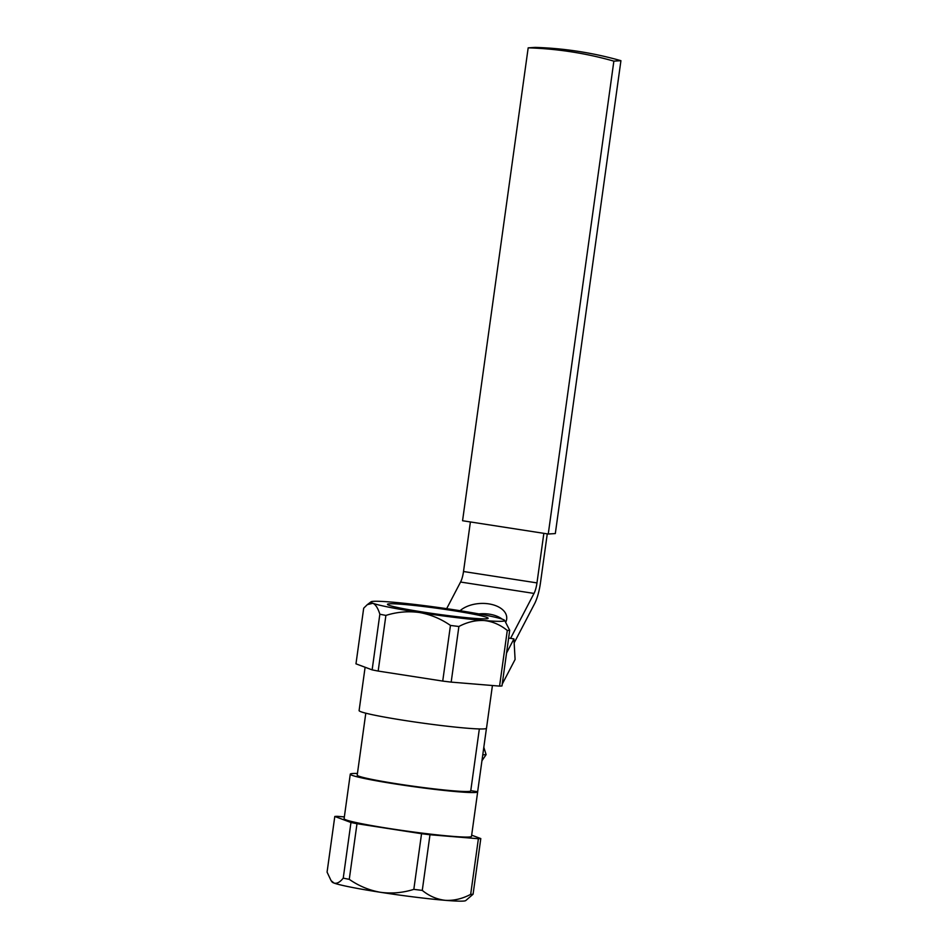 <?xml version="1.0" encoding="UTF-8"?>
<svg xmlns="http://www.w3.org/2000/svg" width="948" height="948" viewBox="0 0 948 948"><rect width="100%" height="100%" fill="white"/><g stroke="black" fill="none" stroke-linecap="round" stroke-linejoin="round"><path stroke-width="1.42" d="M479.344 728.941L470.741 790.881A57.318 3.271 -172.1 0 1 468.525 791.462A57.318 3.271 -172.1 0 1 405.815 785.145A57.318 3.271 -172.1 0 1 357.206 775.132L365.798 713.18M389.427 603.805A50.825 2.903 7.9 0 0 387.459 604.326A50.825 2.903 7.9 0 0 430.605 613.202A50.825 2.903 7.9 0 0 486.17 618.807A50.825 2.903 7.9 0 0 488.137 618.286A50.825 2.903 7.9 0 0 445.086 609.41A50.825 2.903 7.9 0 0 389.427 603.805M486.442 728.36L477.65 791.722A64.31 3.674 -172.1 0 1 477.674 791.841A64.31 3.674 -172.1 0 1 475.185 792.492A64.31 3.674 -172.1 0 1 404.82 785.406A64.31 3.674 -172.1 0 1 350.274 774.172A64.31 3.674 -172.1 0 1 352.763 773.509A64.31 3.674 -172.1 0 1 357.432 773.473M350.274 774.172L344.1 818.681A64.31 3.674 7.9 0 0 398.634 829.927A64.31 3.674 7.9 0 0 468.999 837.013A64.31 3.674 7.9 0 0 471.5 836.361L477.674 791.841M492.427 685.523L486.502 728.254A64.31 3.674 -172.1 0 1 484.001 728.905A64.31 3.674 -172.1 0 1 413.636 721.819A64.31 3.674 -172.1 0 1 359.102 710.573L365.11 667.25M379.852 614.221L372.137 669.869L355.974 663.837L363.688 608.189L367.303 604.646L372.884 603.26A67.521 3.851 -172.1 0 1 371.059 601.814A67.521 3.851 -172.1 0 1 391.406 602.075A67.521 3.851 -172.1 0 1 456.32 610.121A67.521 3.851 -172.1 0 1 502.724 619.34A67.521 3.851 -172.1 0 1 504.609 620.348A67.521 3.851 -172.1 0 1 484.191 620.525A67.521 3.851 -172.1 0 1 419.277 612.479A67.521 3.851 -172.1 0 1 372.884 603.26C375.657 604.54 377.979 608.201 379.852 614.221A75.567 4.313 7.9 0 0 385.895 615.418C396.845 611.958 407.972 610.986 419.277 612.479C430.522 614.482 440.915 618.795 450.454 625.431A75.567 4.313 7.9 0 0 458.891 626.486C467.186 622.089 475.612 620.099 484.191 620.525C492.569 621.45 500.271 624.768 507.287 630.456A75.567 4.313 7.9 0 0 509.704 630.313L504.609 620.348M458.891 626.486L451.177 682.122L499.572 686.103L507.287 630.456M385.895 615.418L378.169 671.065L442.728 681.079L450.454 625.431M509.704 630.313L501.978 685.949A75.567 4.313 7.9 0 1 499.572 686.103M442.728 681.079A75.567 4.313 7.9 0 0 451.177 682.122M372.137 669.869A75.567 4.313 7.9 0 0 378.169 671.065M413.826 889.354A75.567 4.313 7.9 0 0 422.275 890.397C429.171 896.05 436.862 899.356 445.37 900.339A67.521 3.851 -172.1 0 1 380.444 892.293C391.773 893.798 402.9 892.815 413.826 889.354L421.552 833.707L356.993 823.694L349.267 879.341C358.83 885.977 369.222 890.302 380.444 892.293A67.521 3.851 -172.1 0 1 334.051 883.074A67.521 3.851 -172.1 0 1 332.167 882.067L331.077 880.621L334.051 883.074C336.896 883.88 339.953 882.244 343.235 878.144A75.567 4.313 7.9 0 0 349.267 879.341M470.67 894.379A75.567 4.313 7.9 0 0 473.076 894.225L465.717 900.6A67.521 3.851 -172.1 0 1 445.37 900.339C453.808 900.79 462.245 898.799 470.67 894.379L478.385 838.731L429.989 834.75L422.275 890.397M343.235 878.144L350.961 822.497L334.798 816.465L327.072 872.113L331.077 880.621M473.076 894.225L480.802 838.577L471.666 835.164M344.349 816.903L337.204 816.311A75.567 4.313 -172.1 0 0 334.798 816.465M429.989 834.75A75.567 4.313 -172.1 0 1 421.552 833.707M480.802 838.577A75.567 4.313 -172.1 0 1 478.385 838.731M356.993 823.694A75.567 4.313 -172.1 0 1 350.961 822.497M477.65 791.722L470.777 790.656M478.906 613.913A25.726 15.393 176.8 0 1 489.441 614.174A25.726 15.393 176.8 0 1 502.191 619.151M460.064 610.713A25.726 15.393 176.8 0 1 488.86 603.888A25.726 15.393 176.8 0 1 506.73 617.397A25.726 15.393 176.8 0 1 505.853 621.995M446.662 608.663L460.562 582.036A12.857 3.46 98.8 0 0 463.513 571.514L470.398 521.945M510.569 638.36L534.02 593.424A12.857 3.46 98.8 0 0 536.971 582.902L543.844 533.345M547.269 533.866L540.49 582.688A25.726 6.92 -81.2 0 1 534.589 603.71L514.16 642.874M535.241 47.4A380.16 365.501 86.4 0 1 620.928 60.684L555.315 533.57L548.252 534.02L462.565 520.736L528.178 47.85L535.241 47.4M528.178 47.85A380.16 365.501 86.4 0 1 613.866 61.134L620.928 60.684M613.866 61.134L548.252 534.02M502.239 684.101L515.096 659.464L513.934 638.881L506.54 653.042M508.626 638.063L513.934 638.881M481.951 760.734L486.111 754.632L483.824 747.308M482.769 754.845L486.111 754.632M460.562 582.036L534.02 593.424M463.513 571.514L536.971 582.902M371.059 601.814L367.303 604.646"/></g></svg>
